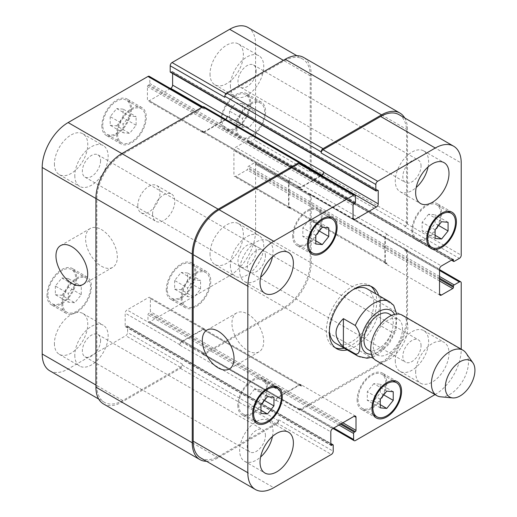 <?xml version="1.0" encoding="UTF-8"?>
<svg xmlns="http://www.w3.org/2000/svg" width="517" height="517" viewBox="0 0 517 517"><rect width="100%" height="100%" fill="white"/><g stroke="black" fill="none" stroke-linecap="round" stroke-linejoin="round"><path stroke-width="0.39" stroke-dasharray="2.58 1.94" d="M393.696 305.321L380.454 297.249L380.454 325.632L392.313 332.476L396.151 330.143L396.688 314.045M380.454 297.249L380.454 325.632M344.219 348.212A35.628 20.57 120 0 0 376.751 301.598A35.628 20.57 120 0 0 375.659 293.759M370.792 286.256A35.628 20.57 120 0 0 369.371 285.294A35.628 20.57 120 0 0 333.743 305.864A35.628 20.57 120 0 0 333.743 347.004A35.628 20.57 120 0 0 335.287 347.754M335.837 343.372A31.44 18.153 120 0 0 360.065 334.951A31.44 18.153 120 0 0 373.785 303.311A31.44 18.153 120 0 0 367.277 288.919M352.995 289.701A31.44 18.153 120 0 0 351.56 290.476A31.44 18.153 120 0 0 329.374 330.615M378.625 295.472A35.628 20.57 -60 0 1 379.717 303.311A35.628 20.57 -60 0 1 347.185 349.925M368.253 349.686A20.699 11.949 120 0 0 388.952 337.737A20.699 11.949 120 0 0 388.952 313.838M387.866 320.21A20.699 11.949 120 0 0 374.347 338.448A20.699 11.949 120 0 0 377.52 355.03A20.699 11.949 120 0 0 398.213 343.081A20.699 11.949 120 0 0 398.213 319.183A20.699 11.949 120 0 0 387.866 320.21M376.182 360.614A26.199 15.129 120 0 0 402.381 345.492A26.199 15.129 120 0 0 402.381 315.241M440.646 396.817A26.199 15.129 120 0 0 463.032 380.506A26.199 15.129 120 0 0 465.959 352.969M101.474 266.236A22.444 12.957 -120 0 0 112.693 267.347A22.444 12.957 -120 0 0 112.693 241.433A22.444 12.957 -120 0 0 90.249 228.475A22.444 12.957 -120 0 0 86.811 246.46A22.444 12.957 -120 0 0 101.474 266.236M247.817 350.726A22.444 12.957 -120 0 0 259.036 351.838A22.444 12.957 -120 0 0 259.036 325.923A22.444 12.957 -120 0 0 236.599 312.966A22.444 12.957 -120 0 0 233.161 330.951A22.444 12.957 -120 0 0 247.817 350.726M129.631 116.06L123.149 124.125L123.149 132.766L129.631 133.347L136.113 125.282L136.113 116.635L129.631 116.06L116.661 108.57L110.179 116.635L123.149 124.125M110.179 116.635L110.179 125.282L123.149 132.766M110.179 125.282L116.661 125.857L129.631 133.347M116.661 125.857L123.149 117.792L136.113 125.282M123.149 117.792L123.149 109.152L136.113 116.635M123.149 109.152L116.661 108.57M248.929 110.496L242.447 118.561L242.447 127.208L248.929 127.783L255.411 119.718L255.411 111.077L248.929 110.496L235.965 103.012L229.477 111.077L242.447 118.561M229.477 111.077L229.477 119.718L242.447 127.208M229.477 119.718L235.965 120.299L248.929 127.783M235.965 120.299L242.447 112.234L255.411 119.718M242.447 112.234L242.447 103.587L255.411 111.077M242.447 103.587L235.965 103.012M194.095 279.91L187.613 287.975L187.613 296.622L194.095 297.197L200.583 289.132L200.583 280.492L194.095 279.91L181.131 272.42L174.643 280.492L187.613 287.975M174.643 280.492L174.643 289.132L187.613 296.622M174.643 289.132L181.131 289.714L194.095 297.197M181.131 289.714L187.613 281.649L200.583 289.132M187.613 281.649L187.613 273.002L200.583 280.492M187.613 273.002L181.131 272.42M74.797 285.468L68.315 293.533L68.315 302.18L74.797 302.762L81.279 294.696L81.279 286.05L74.797 285.468L61.827 277.984L55.345 286.05L68.315 293.533M55.345 286.05L55.345 294.696L68.315 302.18M55.345 294.696L61.827 295.272L74.797 302.762M61.827 295.272L68.315 287.206L81.279 294.696M68.315 287.206L68.315 278.566L81.279 286.05M68.315 278.566L61.827 277.984M236.889 128.229A19.646 11.342 120 0 0 240.961 137.225A19.646 11.342 120 0 0 260.607 125.883A19.646 11.342 120 0 0 260.607 103.193A19.646 11.342 120 0 0 245.465 108.46A19.646 11.342 120 0 0 236.889 128.229M222.071 119.679A19.646 11.342 -60 0 1 230.647 99.904A19.646 11.342 -60 0 1 245.788 94.637A19.646 11.342 -60 0 1 245.788 117.327A19.646 11.342 -60 0 1 226.136 128.668A19.646 11.342 -60 0 1 222.071 119.679M235.965 128.765A20.958 12.098 120 0 0 240.302 138.362A20.958 12.098 120 0 0 261.259 126.258A20.958 12.098 120 0 0 261.259 102.062A20.958 12.098 120 0 0 245.11 107.678A20.958 12.098 120 0 0 235.965 128.765M221.14 120.209A20.958 12.098 120 0 0 225.483 129.806A20.958 12.098 120 0 0 246.441 117.702A20.958 12.098 120 0 0 246.441 93.506A20.958 12.098 120 0 0 230.291 99.122A20.958 12.098 120 0 0 221.14 120.209M117.592 133.793A19.646 11.342 120 0 0 121.657 142.789A19.646 11.342 120 0 0 141.309 131.441A19.646 11.342 120 0 0 141.309 108.757A19.646 11.342 120 0 0 126.167 114.018A19.646 11.342 120 0 0 117.592 133.793M102.767 125.237A19.646 11.342 -60 0 1 111.349 105.462A19.646 11.342 -60 0 1 126.484 100.201A19.646 11.342 -60 0 1 126.484 122.884A19.646 11.342 -60 0 1 106.838 134.233A19.646 11.342 -60 0 1 102.767 125.237M116.661 134.33A20.958 12.098 120 0 0 121.004 143.92A20.958 12.098 120 0 0 141.962 131.822A20.958 12.098 120 0 0 141.962 107.62A20.958 12.098 120 0 0 125.812 113.236A20.958 12.098 120 0 0 116.661 134.33M101.843 125.773A20.958 12.098 120 0 0 106.185 135.364A20.958 12.098 120 0 0 127.143 123.266A20.958 12.098 120 0 0 127.143 99.064A20.958 12.098 120 0 0 110.993 104.68A20.958 12.098 120 0 0 101.843 125.773M62.757 303.208A19.646 11.342 120 0 0 66.822 312.203A19.646 11.342 120 0 0 86.475 300.855A19.646 11.342 120 0 0 86.475 278.172A19.646 11.342 120 0 0 71.333 283.432A19.646 11.342 120 0 0 62.757 303.208M47.939 294.651A19.646 11.342 -60 0 1 56.515 274.876A19.646 11.342 -60 0 1 71.656 269.615A19.646 11.342 -60 0 1 71.656 292.299A19.646 11.342 -60 0 1 52.004 303.647A19.646 11.342 -60 0 1 47.939 294.651M61.827 303.744A20.958 12.098 120 0 0 66.17 313.334A20.958 12.098 120 0 0 87.127 301.237A20.958 12.098 120 0 0 87.127 277.034A20.958 12.098 120 0 0 70.978 282.65A20.958 12.098 120 0 0 61.827 303.744M47.008 295.188A20.958 12.098 120 0 0 51.351 304.778A20.958 12.098 120 0 0 72.309 292.68A20.958 12.098 120 0 0 72.309 268.478A20.958 12.098 120 0 0 56.159 274.094A20.958 12.098 120 0 0 47.008 295.188M182.055 297.643A19.646 11.342 120 0 0 186.126 306.639A19.646 11.342 120 0 0 205.772 295.297A19.646 11.342 120 0 0 205.772 272.608A19.646 11.342 120 0 0 190.631 277.875A19.646 11.342 120 0 0 182.055 297.643M167.237 289.087A19.646 11.342 -60 0 1 175.812 269.318A19.646 11.342 -60 0 1 190.954 264.051A19.646 11.342 -60 0 1 190.954 286.741A19.646 11.342 -60 0 1 171.308 298.083A19.646 11.342 -60 0 1 167.237 289.087M181.131 298.18A20.958 12.098 120 0 0 185.467 307.777A20.958 12.098 120 0 0 206.425 295.672A20.958 12.098 120 0 0 206.425 271.477A20.958 12.098 120 0 0 190.275 277.086A20.958 12.098 120 0 0 181.131 298.18M166.312 289.623A20.958 12.098 120 0 0 170.649 299.22A20.958 12.098 120 0 0 191.607 287.116A20.958 12.098 120 0 0 191.607 262.92A20.958 12.098 120 0 0 175.457 268.53A20.958 12.098 120 0 0 166.312 289.623M230.408 265.454A23.575 13.61 120 0 0 235.287 276.246A23.575 13.61 120 0 0 258.868 262.636A23.575 13.61 120 0 0 258.868 235.409A23.575 13.61 120 0 0 240.696 241.723A23.575 13.61 120 0 0 230.408 265.454M256.186 250.571A12.88 7.438 -60 0 1 250.564 263.534A12.88 7.438 -60 0 1 240.638 266.985A12.88 7.438 -60 0 1 240.638 252.109A12.88 7.438 -60 0 1 253.517 244.67A12.88 7.438 -60 0 1 256.186 250.571M210.025 253.685A23.575 13.61 120 0 0 214.91 264.484A23.575 13.61 120 0 0 238.492 250.868A23.575 13.61 120 0 0 238.492 223.641A23.575 13.61 120 0 0 220.32 229.962A23.575 13.61 120 0 0 210.025 253.685M54.421 343.527A23.575 13.61 120 0 0 59.3 354.319A23.575 13.61 120 0 0 82.882 340.709A23.575 13.61 120 0 0 82.882 313.483A23.575 13.61 120 0 0 64.709 319.797A23.575 13.61 120 0 0 54.421 343.527M74.797 355.295A23.575 13.61 120 0 0 79.683 366.088A23.575 13.61 120 0 0 103.258 352.471A23.575 13.61 120 0 0 103.258 325.245A23.575 13.61 120 0 0 85.092 331.565A23.575 13.61 120 0 0 74.797 355.295M100.576 340.406A12.88 7.438 -60 0 1 94.954 353.369A12.88 7.438 -60 0 1 85.027 356.82A12.88 7.438 -60 0 1 85.027 341.95A12.88 7.438 -60 0 1 97.907 334.512A12.88 7.438 -60 0 1 100.576 340.406M74.797 175.612A23.575 13.61 120 0 0 79.683 186.404A23.575 13.61 120 0 0 103.258 172.794A23.575 13.61 120 0 0 103.258 145.568A23.575 13.61 120 0 0 85.092 151.882A23.575 13.61 120 0 0 74.797 175.612M100.576 160.729A12.88 7.438 -60 0 1 94.954 173.693A12.88 7.438 -60 0 1 85.027 177.144A12.88 7.438 -60 0 1 85.027 162.267A12.88 7.438 -60 0 1 97.907 154.829A12.88 7.438 -60 0 1 100.576 160.729M54.421 163.844A23.575 13.61 120 0 0 59.3 174.643A23.575 13.61 120 0 0 82.882 161.026A23.575 13.61 120 0 0 82.882 133.8A23.575 13.61 120 0 0 64.709 140.12A23.575 13.61 120 0 0 54.421 163.844M210.025 74.009A23.575 13.61 120 0 0 214.91 84.801A23.575 13.61 120 0 0 238.492 71.184A23.575 13.61 120 0 0 238.492 43.964A23.575 13.61 120 0 0 220.32 50.278A23.575 13.61 120 0 0 210.025 74.009M230.408 85.77A23.575 13.61 120 0 0 235.287 96.563A23.575 13.61 120 0 0 258.868 82.953A23.575 13.61 120 0 0 258.868 55.726A23.575 13.61 120 0 0 240.696 62.046A23.575 13.61 120 0 0 230.408 85.77M256.186 70.887A12.88 7.438 -60 0 1 250.564 83.851A12.88 7.438 -60 0 1 240.638 87.302A12.88 7.438 -60 0 1 240.638 72.425A12.88 7.438 -60 0 1 253.517 64.987A12.88 7.438 -60 0 1 256.186 70.887M49.787 370.799A36.675 21.178 120 0 0 68.128 368.983L125.741 335.72A2.617 1.512 120 0 0 127.596 332.515L127.596 326.524A1.047 0.607 120 0 0 127.376 326.046A1.047 0.607 120 0 0 126.852 326.098L125.928 326.628A1.047 0.607 -60 0 1 125.398 326.679A1.047 0.607 -60 0 1 125.185 326.201L125.185 313.153A2.617 1.512 -60 0 1 127.04 309.948L148.528 297.54A2.617 1.512 -60 0 1 149.833 297.411A2.617 1.512 -60 0 1 150.376 298.606L150.376 311.654A1.047 0.607 -60 0 1 149.639 312.94L148.709 313.476A1.047 0.607 120 0 0 147.972 314.756L147.972 320.747A2.617 1.512 120 0 0 148.515 321.949A2.617 1.512 120 0 0 149.82 321.82L229.664 275.723A36.675 21.178 120 0 0 255.598 230.802L255.598 164.277A2.617 1.512 120 0 0 255.055 163.075A2.617 1.512 120 0 0 253.744 163.204L248.561 166.203A1.047 0.607 120 0 0 247.817 167.482L247.817 168.555A1.047 0.607 -60 0 1 247.074 169.834L235.778 176.362A2.617 1.512 -60 0 1 234.466 176.491A2.617 1.512 -60 0 1 233.923 175.289L233.923 150.479A2.617 1.512 -60 0 1 235.778 147.267L247.074 140.747A1.047 0.607 -60 0 1 247.604 140.695A1.047 0.607 -60 0 1 247.817 141.173L247.817 142.246A1.047 0.607 120 0 0 248.037 142.724A1.047 0.607 120 0 0 248.561 142.673L253.744 139.674A2.617 1.512 120 0 0 255.598 136.469L255.598 44.275A36.675 21.178 120 0 0 248.005 27.485M170.41 88.536L149.264 100.744A2.617 1.512 -60 0 1 147.959 100.873A2.617 1.512 -60 0 1 147.416 99.678L147.416 86.63A1.047 0.607 -60 0 1 148.153 85.344L149.083 84.807A1.047 0.607 120 0 0 149.82 83.528L149.82 77.537A2.617 1.512 120 0 0 149.277 76.335M170.416 72.238A1.047 0.607 120 0 0 170.94 72.186L171.864 71.656A1.047 0.607 -60 0 1 172.394 71.605A1.047 0.607 -60 0 1 172.607 72.083L172.607 73.504M137.78 205.559A15.717 9.073 120 0 0 141.038 212.752A15.717 9.073 120 0 0 156.754 203.679A15.717 9.073 120 0 0 156.754 185.532A15.717 9.073 120 0 0 144.644 189.739A15.717 9.073 120 0 0 137.78 205.559M309.321 219.803L302.839 227.868L302.839 236.508L309.321 237.09L315.803 229.025L315.803 220.378L309.321 219.803L322.285 227.286M315.803 235.351L302.839 227.868M315.803 243.998L302.839 236.508M315.803 240.832L309.321 237.09M319.28 231.028L315.803 229.025M328.773 227.868L315.803 220.378M428.619 214.238L422.137 222.304L422.137 230.95L428.619 231.532L435.101 223.467L435.101 214.82L428.619 214.238L441.589 221.728M435.101 229.794L422.137 222.304M435.101 238.434L422.137 230.95M435.101 235.274L428.619 231.532M438.578 225.47L435.101 223.467M448.071 222.304L435.101 214.82M373.785 383.653L367.303 391.718L367.303 400.365L373.785 400.94L380.273 392.875L380.273 384.234L373.785 383.653L386.755 391.143M380.273 399.208L367.303 391.718M380.273 407.848L367.303 400.365M380.273 404.688L373.785 400.94M383.743 394.885L380.273 392.875M393.237 391.718L380.273 384.234M254.487 389.217L248.005 397.282L248.005 405.923L254.487 406.504L260.969 398.439L260.969 389.792L254.487 389.217L267.457 396.701M260.969 404.766L248.005 397.282M260.969 413.413L248.005 405.923M260.969 410.246L254.487 406.504M264.445 400.442L260.969 398.439M273.939 397.282L260.969 389.792M412.876 229.839A19.646 11.342 120 0 0 416.941 238.828A19.646 11.342 120 0 0 436.594 227.486A19.646 11.342 120 0 0 436.594 204.797A19.646 11.342 120 0 0 421.452 210.064A19.646 11.342 120 0 0 412.876 229.839M411.946 230.369A20.958 12.098 120 0 0 416.288 239.966A20.958 12.098 120 0 0 437.246 227.868A20.958 12.098 120 0 0 437.246 203.666A20.958 12.098 120 0 0 421.096 209.282A20.958 12.098 120 0 0 411.946 230.369M293.572 235.397A19.646 11.342 120 0 0 297.643 244.392A19.646 11.342 120 0 0 317.289 233.051A19.646 11.342 120 0 0 317.289 210.361A19.646 11.342 120 0 0 302.154 215.621A19.646 11.342 120 0 0 293.572 235.397M292.648 235.933A20.958 12.098 120 0 0 296.991 245.523A20.958 12.098 120 0 0 317.949 233.425A20.958 12.098 120 0 0 317.949 209.223A20.958 12.098 120 0 0 301.799 214.839A20.958 12.098 120 0 0 292.648 235.933M238.744 404.811A19.646 11.342 120 0 0 242.809 413.807A19.646 11.342 120 0 0 262.462 402.459A19.646 11.342 120 0 0 262.462 379.775A19.646 11.342 120 0 0 247.32 385.036A19.646 11.342 120 0 0 238.744 404.811M237.814 405.347A20.958 12.098 120 0 0 242.156 414.938A20.958 12.098 120 0 0 263.114 402.84A20.958 12.098 120 0 0 263.114 378.638A20.958 12.098 120 0 0 246.964 384.254A20.958 12.098 120 0 0 237.814 405.347M358.042 399.253A19.646 11.342 120 0 0 362.113 408.243A19.646 11.342 120 0 0 381.759 396.901A19.646 11.342 120 0 0 381.759 374.211A19.646 11.342 120 0 0 366.618 379.478A19.646 11.342 120 0 0 358.042 399.253M357.111 399.783A20.958 12.098 120 0 0 361.454 409.38A20.958 12.098 120 0 0 382.412 397.276A20.958 12.098 120 0 0 382.412 373.08A20.958 12.098 120 0 0 366.262 378.696A20.958 12.098 120 0 0 357.111 399.783M435.03 394.587L435.288 394.439A36.675 21.178 120 0 0 461.222 349.518L461.222 349.214M415.655 372.408A23.575 13.61 -60 0 1 425.943 348.678A23.575 13.61 -60 0 1 444.116 342.357A23.575 13.61 -60 0 1 444.116 369.584A23.575 13.61 -60 0 1 420.534 383.2A23.575 13.61 -60 0 1 415.655 372.408M395.272 360.64A23.575 13.61 120 0 0 400.158 371.432A23.575 13.61 120 0 0 423.74 357.822A23.575 13.61 120 0 0 423.74 330.596A23.575 13.61 120 0 0 405.567 336.91A23.575 13.61 120 0 0 395.272 360.64M421.058 345.757A12.88 7.438 120 0 0 418.389 339.856A12.88 7.438 120 0 0 405.509 347.295A12.88 7.438 120 0 0 405.509 362.171A12.88 7.438 120 0 0 415.435 358.72A12.88 7.438 120 0 0 421.058 345.757M428.07 166.946A23.575 13.61 120 0 0 423.74 150.912A23.575 13.61 120 0 0 405.567 157.233A23.575 13.61 120 0 0 395.272 180.956A23.575 13.61 120 0 0 400.158 191.755A23.575 13.61 120 0 0 416.204 187.49M421.058 166.073A12.88 7.438 120 0 0 418.389 160.18A12.88 7.438 120 0 0 405.509 167.611A12.88 7.438 120 0 0 405.509 182.488A12.88 7.438 120 0 0 415.435 179.037A12.88 7.438 120 0 0 421.058 166.073M272.459 256.781A23.575 13.61 120 0 0 268.129 240.754A23.575 13.61 120 0 0 249.957 247.068A23.575 13.61 120 0 0 239.668 270.798A23.575 13.61 120 0 0 244.547 281.591A23.575 13.61 120 0 0 260.6 277.325M265.447 255.915A12.88 7.438 120 0 0 262.778 250.015A12.88 7.438 120 0 0 249.898 257.453A12.88 7.438 120 0 0 249.898 272.33A12.88 7.438 120 0 0 259.825 268.879A12.88 7.438 120 0 0 265.447 255.915M272.459 436.464A23.575 13.61 120 0 0 268.129 420.437A23.575 13.61 120 0 0 249.957 426.751A23.575 13.61 120 0 0 239.668 450.481A23.575 13.61 120 0 0 244.547 461.274A23.575 13.61 120 0 0 260.6 457.009M265.447 435.598A12.88 7.438 120 0 0 262.778 429.698A12.88 7.438 120 0 0 249.898 437.136A12.88 7.438 120 0 0 249.898 452.013A12.88 7.438 120 0 0 259.825 448.556A12.88 7.438 120 0 0 265.447 435.598M152.599 214.116A15.717 9.073 -60 0 1 159.462 198.295A15.717 9.073 -60 0 1 171.573 194.082A15.717 9.073 -60 0 1 171.573 212.235A15.717 9.073 -60 0 1 155.856 221.308A15.717 9.073 -60 0 1 152.599 214.116M206.522 461.287A36.675 21.178 -60 0 0 218.18 457.752L276.718 423.959A2.617 1.512 -60 0 0 278.573 420.748L278.573 419.681A2.617 1.512 -60 0 1 276.718 422.887L219.105 456.149A36.675 21.178 -60 0 1 200.764 457.965M204.486 329.387L300.81 385.003A2.617 1.512 120 0 1 301.353 386.199L301.353 385.772A2.617 1.512 120 0 0 300.81 384.577A2.617 1.512 120 0 0 299.505 384.706L278.017 397.114A2.617 1.512 120 0 0 276.162 400.32L276.162 400.746L179.832 345.13A2.617 1.512 -60 0 1 181.687 341.924L203.175 329.516A2.617 1.512 -60 0 1 204.486 329.387A2.617 1.512 -60 0 1 205.029 330.589L205.029 330.156L150.376 298.606M310.633 194.095A2.617 1.512 120 0 0 309.321 194.224L308.397 194.754A2.617 1.512 120 0 1 309.702 194.625A2.617 1.512 120 0 1 310.245 195.827L310.245 262.352A36.675 21.178 120 0 1 284.311 307.272L204.473 353.369A2.617 1.512 120 0 1 203.162 353.499A2.617 1.512 120 0 1 202.619 352.297L202.619 353.369A2.617 1.512 120 0 0 203.162 354.565A2.617 1.512 120 0 0 204.473 354.436L285.235 307.809A36.675 21.178 120 0 0 311.176 262.888L311.176 195.29A2.617 1.512 120 0 0 310.633 194.095L406.957 249.705A2.617 1.512 -60 0 0 405.651 249.84L404.721 250.37A2.617 1.512 -60 0 1 406.032 250.241A2.617 1.512 -60 0 1 406.575 251.443L406.575 317.968A36.675 21.178 -60 0 1 380.641 362.889L300.797 408.986A2.617 1.512 -60 0 1 299.492 409.115A2.617 1.512 -60 0 1 298.949 407.913L333.775 428.018M289.488 207.828L385.818 263.444A2.617 1.512 120 0 1 385.275 262.242L385.275 237.432A2.617 1.512 120 0 1 387.123 234.22L386.755 234.434A2.617 1.512 120 0 0 384.9 237.646L384.9 262.455A2.617 1.512 120 0 0 385.443 263.657A2.617 1.512 120 0 0 386.755 263.528L387.123 263.315L290.793 207.698A2.617 1.512 -60 0 1 289.488 207.828A2.617 1.512 -60 0 1 288.945 206.626L288.945 181.816A2.617 1.512 -60 0 1 290.793 178.604L290.425 178.824L235.778 147.267M398.982 114.651A36.675 21.178 -60 0 1 406.575 131.441L406.575 223.635A2.617 1.512 -60 0 1 404.721 226.84L459.374 258.39M225.606 119.33A2.617 1.512 -60 0 1 225.406 119.459L203.918 131.867A2.617 1.512 -60 0 1 202.606 131.997L298.936 187.613A2.617 1.512 120 0 1 298.393 186.411L298.393 186.844A2.617 1.512 120 0 0 298.936 188.039A2.617 1.512 120 0 0 300.241 187.91L321.387 175.702M300.254 163.501A2.617 1.512 -60 0 1 300.797 164.703L355.45 196.253M300.81 385.003A2.617 1.512 120 0 0 299.505 385.133L278.017 397.541A2.617 1.512 120 0 0 276.162 400.746M300.797 163.818L300.797 164.703M298.936 187.613A2.617 1.512 120 0 0 300.241 187.484L321.018 175.489M404.733 117.973A36.675 21.178 -60 0 1 407.499 129.838L407.499 223.098A2.617 1.512 -60 0 1 405.651 226.31L404.721 226.84M385.818 263.444A2.617 1.512 120 0 0 387.123 263.315M406.957 249.705A2.617 1.512 -60 0 1 407.499 250.907L407.499 318.504A36.675 21.178 -60 0 1 381.565 363.419L300.797 410.052A2.617 1.512 -60 0 1 299.492 410.181A2.617 1.512 -60 0 1 298.949 408.986L298.949 407.913M300.797 163.63L204.473 108.014L204.473 109.087A2.617 1.512 120 0 0 203.931 107.885A2.617 1.512 120 0 0 202.619 108.014L122.775 154.111A36.675 21.178 120 0 0 96.841 199.032L96.841 385.559A36.675 21.178 120 0 0 104.44 402.349A36.675 21.178 120 0 0 122.775 400.533L180.388 367.27A2.617 1.512 120 0 0 182.243 364.065L127.596 332.515M179.832 345.13L179.832 344.703A2.617 1.512 -60 0 1 181.687 341.498L203.175 329.09A2.617 1.512 -60 0 1 204.486 328.961A2.617 1.512 -60 0 1 205.029 330.156M290.793 207.698L290.425 207.912A2.617 1.512 -60 0 1 289.113 208.041A2.617 1.512 -60 0 1 288.57 206.845L288.57 182.029A2.617 1.512 -60 0 1 290.425 178.824M405.651 226.31L309.321 170.694L308.397 171.23A2.617 1.512 120 0 0 310.245 168.019L310.245 75.825A36.675 21.178 120 0 0 302.652 59.035A36.675 21.178 120 0 0 284.311 60.851L226.698 94.113A2.617 1.512 120 0 0 224.85 97.319M227.254 116.254L227.254 116.68A2.617 1.512 -60 0 1 225.406 119.886L203.918 132.294A2.617 1.512 -60 0 1 202.606 132.423A2.617 1.512 -60 0 1 202.063 131.228L202.063 130.801A2.617 1.512 -60 0 0 202.606 131.997M103.51 403.951A36.675 21.178 120 0 0 121.85 402.136L180.388 368.343A2.617 1.512 120 0 0 182.243 365.131L182.243 364.065M204.473 108.014A2.617 1.512 120 0 0 203.931 106.819M309.321 170.694A2.617 1.512 120 0 0 311.176 167.482L311.176 74.222A36.675 21.178 120 0 0 303.576 57.432M371.51 354.223A24.629 14.217 120 0 0 390.917 338.874A24.629 14.217 120 0 0 394.503 314.388M358.068 356.207A31.44 18.153 120 0 0 392.313 332.476M392.313 304.099A31.44 18.153 120 0 0 389.508 301.754M219.105 456.149L273.752 487.699M276.718 422.887L331.365 454.437M278.573 419.681L333.219 451.231M278.017 397.114L332.664 428.664M276.162 400.32L330.809 431.869M299.505 384.706L301.353 385.772M300.797 408.986L355.45 440.536M380.641 362.889L435.288 394.439M406.575 317.968L461.222 349.518M406.575 251.443L461.222 282.993M404.721 250.37L439.547 270.481M384.9 262.455L386.755 263.528M384.9 237.646L439.547 269.195M386.755 234.434L441.402 265.984M406.575 223.635L461.222 255.185M406.575 131.441L461.222 162.991M300.241 187.91L298.393 186.844M122.775 400.533L68.128 368.983M96.841 385.559L95.916 385.023M180.388 367.27L125.741 335.72M179.832 344.703L125.185 313.153M181.687 341.498L127.04 309.948M203.175 329.09L148.528 297.54M204.473 353.369L149.82 321.82M202.619 352.297L147.972 320.747M284.311 307.272L229.664 275.723M310.245 262.352L255.598 230.802M310.245 195.827L255.598 164.277M308.397 194.754L253.744 163.204M290.425 207.912L235.778 176.362M288.57 206.845L233.923 175.289M288.57 182.029L233.923 150.479M310.245 168.019L255.598 136.469M308.397 171.23L253.744 139.674M310.245 75.825L255.598 44.275M284.311 60.851L283.387 60.315M226.698 94.113L225.935 93.674M225.406 119.886L202.813 106.845M203.918 132.294L149.264 100.744M202.063 131.228L147.416 99.678M202.619 108.014L201.695 107.484M204.473 109.087L149.82 77.537M122.775 154.111L121.85 153.581M96.841 199.032L95.916 198.496M355.45 202.244L149.82 83.528M354.707 203.524L149.083 84.807M353.783 204.06L148.153 85.344M353.04 205.346L147.416 86.63M298.393 186.411L202.063 130.801M300.241 187.484L203.918 131.867M300.668 162.913L225.406 119.459M171.864 71.656L377.494 190.372L172.607 72.083M376.563 190.902L170.94 72.186M407.499 129.838L311.176 74.222M407.499 223.098L311.176 167.482M454.184 261.389L248.561 142.673M451.774 259.999L247.817 142.246M247.074 140.747L452.705 259.463L247.817 141.173M387.123 234.22L290.793 178.604M385.275 237.432L288.945 181.816M385.275 262.242L288.945 206.626M439.547 280.957L247.074 169.834M439.547 279.251L247.817 168.555M439.547 278.178L247.817 167.482M439.547 276.466L248.561 166.203M405.651 249.84L309.321 194.224M407.499 250.907L311.176 195.29M407.499 318.504L311.176 262.888M381.565 363.419L285.235 307.809M300.797 410.052L204.473 354.436M298.949 408.986L202.619 353.369M338.958 425.026L147.972 314.756M340.444 424.173L148.709 313.476M341.369 423.636L149.639 312.94M342.849 422.777L150.376 311.654M301.353 386.199L205.029 330.589M299.505 385.133L203.175 329.516M278.017 397.541L181.687 341.924M125.928 326.628L330.809 444.917L125.185 326.201M330.809 443.851L126.852 326.098M333.219 445.24L127.596 326.524M278.573 420.748L182.243 365.131M276.718 423.959L180.388 368.343M218.18 457.752L121.85 402.136M372.718 357.066L378.173 354.397L388.984 344.102L396.151 330.143M333.743 347.004L336.709 348.716M369.371 285.294L372.337 287M370.902 351.211L377.52 355.03M391.602 315.364L398.213 319.183M90.249 228.475L60.612 245.588M112.693 267.347L83.056 284.46M236.599 312.966L206.955 330.079M259.036 351.838L229.399 368.951M260.607 103.193L245.788 94.637M240.961 137.225L226.136 128.668M261.259 102.062L246.441 93.506M240.302 138.362L225.483 129.806M141.309 108.757L126.484 100.201M121.657 142.789L106.838 134.233M141.962 107.62L127.143 99.064M121.004 143.92L106.185 135.364M86.475 278.172L71.656 269.615M66.822 312.203L52.004 303.647M87.127 277.034L72.309 268.478M66.17 313.334L51.351 304.778M205.772 272.608L190.954 264.051M186.126 306.639L171.308 298.083M206.425 271.477L191.607 262.92M185.467 307.777L170.649 299.22M214.91 264.484L235.287 276.246M238.492 223.641L258.868 235.409M59.3 354.319L79.683 366.088M82.882 313.483L103.258 325.245M59.3 174.643L79.683 186.404M82.882 133.8L103.258 145.568M214.91 84.801L235.287 96.563M238.492 43.964L258.868 55.726M447.767 211.253L436.594 204.797M428.115 245.284L416.941 238.828M452.065 212.222L437.246 203.666M431.107 248.522L416.288 239.966M328.463 216.81L317.289 210.361M308.817 250.842L297.643 244.392M332.767 217.78L317.949 209.223M311.809 254.08L296.991 245.523M273.635 386.225L262.462 379.775M253.983 420.256L242.809 413.807M277.933 387.194L263.114 378.638M256.975 423.494L242.156 414.938M392.933 380.661L381.759 374.211M373.28 414.699L362.113 408.243M397.23 381.636L382.412 373.08M376.273 417.936L361.454 409.38M400.158 371.432L420.534 383.2M423.74 330.596L444.116 342.357M240.638 266.985L405.509 362.171M253.517 244.67L418.389 339.856M400.158 191.755L420.534 203.517M423.74 150.912L444.116 162.681M240.638 87.302L405.509 182.488M253.517 64.987L418.389 160.18M244.547 281.591L264.93 293.359M268.129 240.754L288.505 252.516M85.027 177.144L249.898 272.33M97.907 154.829L262.778 250.015M244.547 461.274L264.93 473.036M268.129 420.437L288.505 432.199M85.027 356.82L249.898 452.013M97.907 334.512L262.778 429.698M141.038 212.752L155.856 221.308M156.754 185.532L171.573 194.082M355.463 416.127L300.81 384.577M333.006 428.464L299.492 409.115M439.547 269.596L406.032 250.241M440.09 295.207L385.443 263.657M353.583 219.589L298.936 188.039M104.44 402.349L98.682 399.027M204.486 328.961L149.833 297.411M203.162 353.499L148.515 321.949M309.702 194.625L255.055 163.075M289.113 208.041L234.466 176.491M302.652 59.035L296.894 55.713M202.606 132.423L147.959 100.873M203.931 107.885L202.457 107.038M172.394 71.605L378.017 190.321M248.037 142.724L451.47 260.174M247.604 140.695L453.228 259.411M203.162 354.565L299.492 410.181M125.398 326.679L331.029 445.396M127.376 326.046L330.809 443.496"/><path stroke-width="0.78" d="M343.404 318.64L355.263 325.49C359.27 330.854 360.834 336.483 359.948 342.383C359.722 347.088 360.381 355.347 355.263 353.867L343.404 347.023L343.404 318.64C333.607 328.101 333.607 337.562 343.404 347.023M396.688 314.045L393.696 305.321L389.508 301.754A31.44 18.153 120 0 0 373.785 303.311A31.44 18.153 120 0 0 355.263 325.49M375.659 293.759A35.628 20.57 120 0 0 370.792 286.256M335.287 347.754A35.628 20.57 120 0 0 344.219 348.212M389.508 301.754L367.277 288.919A31.44 18.153 120 0 0 352.995 289.701M329.374 330.615A31.44 18.153 120 0 0 335.837 343.372L358.068 356.207L366.986 358.249L372.718 357.066M347.185 349.925A35.628 20.57 -60 0 1 336.709 348.716A35.628 20.57 -60 0 1 336.709 307.576A35.628 20.57 -60 0 1 372.337 287A35.628 20.57 -60 0 1 378.625 295.472M391.602 315.364L388.952 313.838A20.699 11.949 120 0 0 378.606 314.866A20.699 11.949 120 0 0 365.08 333.103A20.699 11.949 120 0 0 368.253 349.686L370.902 351.211M472.932 362.837L465.959 352.969A26.199 15.129 120 0 0 463.032 350.255L402.381 315.241A26.199 15.129 120 0 0 389.282 316.533A26.199 15.129 120 0 0 372.169 339.624A26.199 15.129 120 0 0 376.182 360.614L436.833 395.634A26.199 15.129 120 0 0 440.646 396.817L452.685 397.916A20.958 12.098 120 0 0 470.593 384.874A20.958 12.098 120 0 0 472.932 362.837A20.958 12.098 120 0 0 460.111 361.706A20.958 12.098 120 0 0 445.803 382.645A20.958 12.098 120 0 0 452.685 397.916M463.032 350.255A26.199 15.129 120 0 0 449.932 351.554A26.199 15.129 120 0 0 432.819 374.638A26.199 15.129 120 0 0 436.833 395.634M71.831 283.348A22.444 12.957 60 0 1 57.174 263.573A22.444 12.957 60 0 1 60.612 245.588A22.444 12.957 60 0 1 83.056 258.545A22.444 12.957 60 0 1 83.056 284.46A22.444 12.957 60 0 1 71.831 283.348M218.18 367.839A22.444 12.957 60 0 1 203.517 348.064A22.444 12.957 60 0 1 206.955 330.079A22.444 12.957 60 0 1 229.399 343.036A22.444 12.957 60 0 1 229.399 368.951A22.444 12.957 60 0 1 218.18 367.839M202.457 107.038L149.277 76.335A2.617 1.512 120 0 0 147.972 76.464L68.128 122.561A36.675 21.178 120 0 0 42.194 167.482L42.194 354.009A36.675 21.178 120 0 0 49.787 370.799L98.682 399.027M172.607 73.504L172.607 85.131A2.617 1.512 -60 0 1 170.752 88.336L170.41 88.536M296.894 55.713L248.005 27.485A36.675 21.178 120 0 0 229.664 29.301L172.051 62.563A2.617 1.512 120 0 0 170.196 65.769L170.196 71.76A1.047 0.607 120 0 0 170.416 72.238L376.04 190.954A1.047 0.607 120 0 0 376.563 190.902L377.494 190.372A1.047 0.607 -60 0 1 378.017 190.321A1.047 0.607 -60 0 1 378.231 190.799L378.231 203.847A2.617 1.512 -60 0 1 376.382 207.052L354.895 219.46A2.617 1.512 -60 0 1 353.583 219.589A2.617 1.512 -60 0 1 353.04 218.394L353.04 205.346A1.047 0.607 -60 0 1 353.783 204.06L354.707 203.524A1.047 0.607 120 0 0 355.45 202.244L355.45 196.253A2.617 1.512 120 0 0 354.908 195.051A2.617 1.512 120 0 0 353.596 195.18L273.752 241.277A36.675 21.178 120 0 0 247.817 286.198L247.817 472.725A36.675 21.178 120 0 0 255.417 489.515A36.675 21.178 120 0 0 273.752 487.699L331.365 454.437A2.617 1.512 120 0 0 333.219 451.231L333.219 445.24A1.047 0.607 120 0 0 333 444.762A1.047 0.607 120 0 0 332.476 444.814L331.552 445.344A1.047 0.607 -60 0 1 331.029 445.396A1.047 0.607 -60 0 1 330.809 444.917L330.809 431.869A2.617 1.512 -60 0 1 332.664 428.664L354.151 416.256A2.617 1.512 -60 0 1 355.463 416.127A2.617 1.512 -60 0 1 356.006 417.322L356.006 430.37A1.047 0.607 -60 0 1 355.263 431.656L354.339 432.193A1.047 0.607 120 0 0 353.596 433.472L353.596 439.463A2.617 1.512 120 0 0 354.139 440.665A2.617 1.512 120 0 0 355.45 440.536L435.03 394.587M315.803 235.351L322.285 227.286L328.773 227.868L328.773 236.508L322.285 244.58L315.803 243.998L315.803 235.351M322.285 244.58L315.803 240.832M328.773 236.508L319.28 231.028M435.101 229.794L441.589 221.728L448.071 222.304L448.071 230.95L441.589 239.016L435.101 238.434L435.101 229.794M441.589 239.016L435.101 235.274M448.071 230.95L438.578 225.47M380.273 399.208L386.755 391.143L393.237 391.718L393.237 400.365L386.755 408.43L380.273 407.848L380.273 399.208M386.755 408.43L380.273 404.688M393.237 400.365L383.743 394.885M260.969 404.766L267.457 396.701L273.939 397.282L273.939 405.923L267.457 413.988L260.969 413.413L260.969 404.766M267.457 413.988L260.969 410.246M273.939 405.923L264.445 400.442M427.695 238.395A19.646 11.342 120 0 0 431.766 247.385A19.646 11.342 120 0 0 451.412 236.043A19.646 11.342 120 0 0 451.412 213.353A19.646 11.342 120 0 0 436.27 218.62A19.646 11.342 120 0 0 427.695 238.395M426.771 238.925A20.958 12.098 -60 0 1 435.915 217.838A20.958 12.098 -60 0 1 452.065 212.222A20.958 12.098 -60 0 1 452.065 236.424A20.958 12.098 -60 0 1 431.107 248.522A20.958 12.098 -60 0 1 426.771 238.925M308.397 243.953A19.646 11.342 120 0 0 312.462 252.949A19.646 11.342 120 0 0 332.114 241.601A19.646 11.342 120 0 0 332.114 218.917A19.646 11.342 120 0 0 316.973 224.178A19.646 11.342 120 0 0 308.397 243.953M307.466 244.489A20.958 12.098 -60 0 1 316.617 223.396A20.958 12.098 -60 0 1 332.767 217.78A20.958 12.098 -60 0 1 332.767 241.982A20.958 12.098 -60 0 1 311.809 254.08A20.958 12.098 -60 0 1 307.466 244.489M253.563 413.367A19.646 11.342 120 0 0 257.628 422.363A19.646 11.342 120 0 0 277.28 411.015A19.646 11.342 120 0 0 277.28 388.332A19.646 11.342 120 0 0 262.138 393.592A19.646 11.342 120 0 0 253.563 413.367M252.632 413.904A20.958 12.098 -60 0 1 261.783 392.81A20.958 12.098 -60 0 1 277.933 387.194A20.958 12.098 -60 0 1 277.933 411.396A20.958 12.098 -60 0 1 256.975 423.494A20.958 12.098 -60 0 1 252.632 413.904M372.86 407.803A19.646 11.342 120 0 0 376.932 416.799A19.646 11.342 120 0 0 396.578 405.457A19.646 11.342 120 0 0 396.578 382.767A19.646 11.342 120 0 0 381.436 388.034A19.646 11.342 120 0 0 372.86 407.803M371.936 408.34A20.958 12.098 -60 0 1 381.081 387.252A20.958 12.098 -60 0 1 397.23 381.636A20.958 12.098 -60 0 1 397.23 405.832A20.958 12.098 -60 0 1 376.273 417.936A20.958 12.098 -60 0 1 371.936 408.34M461.222 349.214L461.222 282.993A2.617 1.512 120 0 0 460.679 281.791A2.617 1.512 120 0 0 459.374 281.92L454.184 284.919A1.047 0.607 120 0 0 453.441 286.198L453.441 287.271A1.047 0.607 -60 0 1 452.705 288.557L441.402 295.078A2.617 1.512 -60 0 1 440.09 295.207A2.617 1.512 -60 0 1 439.547 294.011L439.547 269.195A2.617 1.512 -60 0 1 441.402 265.984L452.705 259.463A1.047 0.607 -60 0 1 453.228 259.411A1.047 0.607 -60 0 1 453.441 259.889L453.441 260.962A1.047 0.607 120 0 0 453.661 261.44A1.047 0.607 120 0 0 454.184 261.389L459.374 258.39A2.617 1.512 120 0 0 461.222 255.185L461.222 162.991A36.675 21.178 120 0 0 453.629 146.201A36.675 21.178 120 0 0 435.288 148.017L377.675 181.28A2.617 1.512 120 0 0 375.827 184.485L375.827 190.476A1.047 0.607 120 0 0 376.04 190.954M415.655 192.725A23.575 13.61 -60 0 1 425.943 168.994A23.575 13.61 -60 0 1 444.116 162.681A23.575 13.61 -60 0 1 444.116 189.907A23.575 13.61 -60 0 1 420.534 203.517A23.575 13.61 -60 0 1 415.655 192.725M260.045 282.56A23.575 13.61 -60 0 1 270.339 258.836A23.575 13.61 -60 0 1 288.505 252.516A23.575 13.61 -60 0 1 288.505 279.742A23.575 13.61 -60 0 1 264.93 293.359A23.575 13.61 -60 0 1 260.045 282.56M260.045 462.243A23.575 13.61 -60 0 1 270.339 438.519A23.575 13.61 -60 0 1 288.505 432.199A23.575 13.61 -60 0 1 288.505 459.426A23.575 13.61 -60 0 1 264.93 473.036A23.575 13.61 -60 0 1 260.045 462.243M416.204 187.49A23.575 13.61 120 0 0 428.07 166.946M260.6 277.325A23.575 13.61 120 0 0 272.459 256.781M260.6 457.009A23.575 13.61 120 0 0 272.459 436.464M255.417 489.515L200.764 457.965A36.675 21.178 -60 0 1 193.171 441.175L193.171 254.648A36.675 21.178 -60 0 1 219.105 209.728L298.949 163.63A2.617 1.512 -60 0 1 300.254 163.501L354.908 195.051M381.565 114.864L285.235 59.248A36.675 21.178 120 0 1 303.576 57.432L399.906 113.049A36.675 21.178 -60 0 0 381.565 114.864L323.028 148.657A2.617 1.512 -60 0 0 321.173 151.869L321.173 152.935A2.617 1.512 -60 0 1 323.028 149.73L380.641 116.467A36.675 21.178 -60 0 1 398.982 114.651L453.629 146.201M321.387 175.702L321.729 175.502A2.617 1.512 120 0 0 323.584 172.297L323.584 171.87L227.254 116.254A2.617 1.512 -60 0 1 225.606 119.33M206.522 461.287A36.675 21.178 -60 0 1 199.84 459.568A36.675 21.178 -60 0 1 192.246 442.778L192.246 254.112A36.675 21.178 -60 0 1 218.18 209.191L298.949 162.564A2.617 1.512 -60 0 1 300.254 162.435A2.617 1.512 -60 0 1 300.797 163.63L300.797 163.818M321.018 175.489L321.729 175.076A2.617 1.512 120 0 0 323.584 171.87M399.906 113.049A36.675 21.178 -60 0 1 404.733 117.973M300.254 162.435L203.931 106.819A2.617 1.512 120 0 0 202.619 106.948L121.85 153.581A36.675 21.178 120 0 0 95.916 198.496L95.916 387.162A36.675 21.178 120 0 0 103.51 403.951L199.84 459.568M285.235 59.248L226.698 93.041A2.617 1.512 120 0 0 224.85 96.252L224.85 97.319L170.196 65.769M394.503 314.388A24.629 14.217 120 0 0 378.606 311.654A24.629 14.217 120 0 0 361.57 337.407A24.629 14.217 120 0 0 371.51 354.223M355.263 353.867A31.44 18.153 120 0 0 358.068 356.207M193.171 441.175L247.817 472.725M354.151 416.256L356.006 417.322M333.775 428.018L353.596 439.463M439.547 270.481L459.374 281.92M439.547 294.011L441.402 295.078M380.641 116.467L435.288 148.017M323.028 149.73L377.675 181.28M321.173 152.935L375.827 184.485M321.729 175.502L376.382 207.052M323.584 172.297L378.231 203.847M353.04 218.394L354.895 219.46M298.949 163.63L353.596 195.18M219.105 209.728L273.752 241.277M193.171 254.648L247.817 286.198M95.916 385.023L42.194 354.009M283.387 60.315L229.664 29.301M225.935 93.674L172.051 62.563M227.222 116.661L172.607 85.131M202.813 106.845L170.752 88.336M201.695 107.484L147.972 76.464M218.18 209.191L68.128 122.561M192.246 254.112L42.194 167.482M298.949 162.564L202.619 106.948M321.729 175.076L300.668 162.913M378.231 190.799L377.494 190.372M375.827 190.476L170.196 71.76M321.173 151.869L224.85 96.252M323.028 148.657L226.698 93.041M453.441 260.962L451.774 259.999M453.441 259.889L452.705 259.463M452.705 288.557L439.547 280.957M453.441 287.271L439.547 279.251M453.441 286.198L439.547 278.178M454.184 284.919L439.547 276.466M353.596 433.472L338.958 425.026M354.339 432.193L340.444 424.173M355.263 431.656L341.369 423.636M356.006 430.37L342.849 422.777M331.552 445.344L330.809 444.917M332.476 444.814L330.809 443.851M95.916 387.162L192.246 442.778M451.412 213.353L447.767 211.253M431.766 247.385L428.115 245.284M332.114 218.917L328.463 216.81M312.462 252.949L308.817 250.842M277.28 388.332L273.635 386.225M257.628 422.363L253.983 420.256M396.578 382.767L392.933 380.661M376.932 416.799L373.28 414.699M354.139 440.665L333.006 428.464M460.679 281.791L439.547 269.596M451.47 260.174L453.661 261.44M330.809 443.496L333 444.762"/></g></svg>

